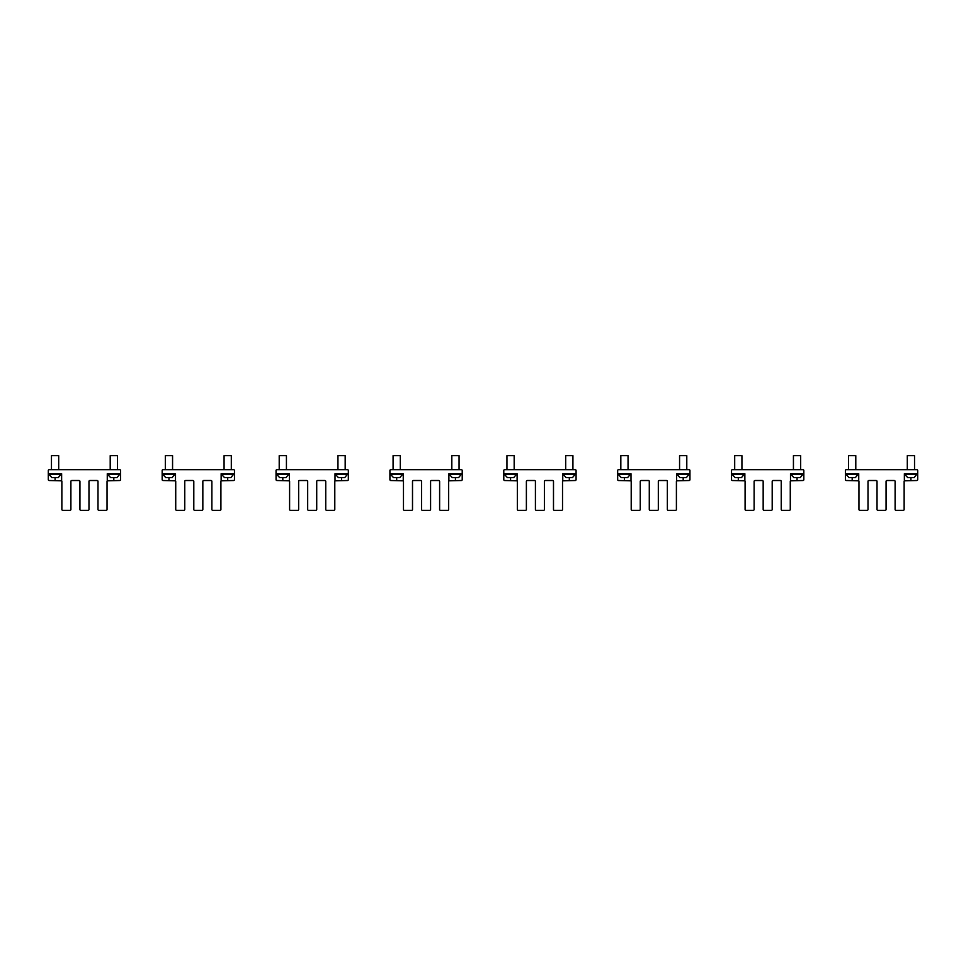 <?xml version="1.0" encoding="UTF-8"?>
<svg xmlns="http://www.w3.org/2000/svg" width="966" height="966" viewBox="0 0 966 966"><rect width="100%" height="100%" fill="white"/><g stroke="black" fill="none" stroke-linecap="round" stroke-linejoin="round"><path stroke-width="1.45" d="M914.536 469.669L914.536 455.662L907.303 455.662L907.303 469.669M917.253 474.185L904.599 474.185L907.762 477.627L914.09 477.627L917.253 473.738M855.791 469.669L855.791 455.662L848.559 455.662L848.559 469.669M858.508 474.185L845.854 474.185L849.017 477.627L855.345 477.627L858.508 473.738M800.669 469.669L800.669 455.662L793.436 455.662L793.436 469.669M803.374 474.185L790.719 474.185L793.883 477.627L800.21 477.627L803.374 473.738M741.924 469.669L741.924 455.662L734.691 455.662L734.691 469.669M744.629 474.185L731.987 474.185L735.138 477.627L741.465 477.627L744.629 473.738M686.79 469.669L686.79 455.662L679.569 455.662L679.569 469.669M689.507 474.185L676.852 474.185L680.016 477.627L686.343 477.627L689.507 473.738M628.045 469.669L628.045 455.662L620.824 455.662L620.824 469.669M630.762 474.185L618.107 474.185L621.271 477.627L627.598 477.627L630.762 473.738M572.923 469.669L572.923 455.662L565.69 455.662L565.69 469.669M575.639 474.185L562.985 474.185L566.148 477.627L572.476 477.627L575.639 473.738M514.178 469.669L514.178 455.662L506.945 455.662L506.945 469.669M516.895 474.185L504.24 474.185L507.404 477.627L513.731 477.627L516.895 473.738M459.055 469.669L459.055 455.662L451.822 455.662L451.822 469.669M461.76 474.185L449.105 474.185L452.269 477.627L458.596 477.627L461.76 473.738M400.31 469.669L400.31 455.662L393.077 455.662L393.077 469.669M403.015 474.185L390.361 474.185L393.524 477.627L399.852 477.627L403.015 473.738M345.176 469.669L345.176 455.662L337.955 455.662L337.955 469.669M347.893 474.185L335.238 474.185L338.402 477.627L344.729 477.627L347.893 473.738M286.431 469.669L286.431 455.662L279.21 455.662L279.21 469.669M289.148 474.185L276.493 474.185L279.657 477.627L285.984 477.627L289.148 473.738M231.309 469.669L231.309 455.662L224.076 455.662L224.076 469.669M234.014 474.185L221.371 474.185L224.535 477.627L230.862 477.627L234.014 473.738M172.564 469.669L172.564 455.662L165.331 455.662L165.331 469.669M175.281 474.185L162.626 474.185L165.79 477.627L172.117 477.627L175.281 473.738M117.441 469.669L117.441 455.662L110.209 455.662L110.209 469.669M120.146 474.185L107.492 474.185L110.655 477.627L116.983 477.627L120.146 473.738M58.697 469.669L58.697 455.662L51.464 455.662L51.464 469.669M61.401 474.185L48.747 474.185L51.91 477.627L58.238 477.627L61.401 473.738M61.631 480.827A0.906 0.906 0 0 1 61.86 481.418L61.86 509.432A0.906 0.906 0 0 0 62.766 510.338L69.987 510.338A0.906 0.906 0 0 0 70.892 509.432L70.892 481.418A0.906 0.906 0 0 1 71.798 480.513L79.031 480.513A0.906 0.906 0 0 1 79.937 481.418L79.937 509.432A0.906 0.906 0 0 0 80.83 510.338L88.063 510.338A0.906 0.906 0 0 0 88.969 509.432L88.969 481.418A0.906 0.906 0 0 1 89.874 480.513L97.107 480.513A0.906 0.906 0 0 1 98.001 481.418L98.001 509.432A0.906 0.906 0 0 0 98.906 510.338L106.139 510.338A0.906 0.906 0 0 0 107.045 509.432L107.045 481.418A0.906 0.906 0 0 1 107.274 480.827L107.274 473.738L120.605 473.738L120.605 470.575A0.906 0.906 0 0 0 119.699 469.669L49.206 469.669A0.906 0.906 0 0 0 48.3 470.575L48.3 473.738L61.631 473.738L61.631 480.827L49.206 480.513A0.906 0.906 0 0 1 48.3 479.607L48.3 473.738M107.274 480.827L119.699 480.513A0.906 0.906 0 0 0 120.605 479.607L120.605 473.738M175.498 480.827A0.906 0.906 0 0 1 175.727 481.418L175.727 509.432A0.906 0.906 0 0 0 176.633 510.338L183.866 510.338A0.906 0.906 0 0 0 184.76 509.432L184.76 481.418A0.906 0.906 0 0 1 185.665 480.513L192.898 480.513A0.906 0.906 0 0 1 193.804 481.418L193.804 509.432A0.906 0.906 0 0 0 194.709 510.338L201.93 510.338A0.906 0.906 0 0 0 202.836 509.432L202.836 481.418A0.906 0.906 0 0 1 203.741 480.513L210.974 480.513A0.906 0.906 0 0 1 211.88 481.418L211.88 509.432A0.906 0.906 0 0 0 212.786 510.338L220.006 510.338A0.906 0.906 0 0 0 220.912 509.432L220.912 481.418A0.906 0.906 0 0 1 221.142 480.827L221.142 473.738L234.472 473.738L234.472 470.575A0.906 0.906 0 0 0 233.567 469.669L163.073 469.669A0.906 0.906 0 0 0 162.167 470.575L162.167 473.738L175.498 473.738L175.498 480.827L163.073 480.513A0.906 0.906 0 0 1 162.167 479.607L162.167 473.738M221.142 480.827L233.567 480.513A0.906 0.906 0 0 0 234.472 479.607L234.472 473.738M289.377 480.827A0.906 0.906 0 0 1 289.595 481.418L289.595 509.432A0.906 0.906 0 0 0 290.5 510.338L297.733 510.338A0.906 0.906 0 0 0 298.639 509.432L298.639 481.418A0.906 0.906 0 0 1 299.545 480.513L306.765 480.513A0.906 0.906 0 0 1 307.671 481.418L307.671 509.432A0.906 0.906 0 0 0 308.577 510.338L315.81 510.338A0.906 0.906 0 0 0 316.715 509.432L316.715 481.418A0.906 0.906 0 0 1 317.621 480.513L324.842 480.513A0.906 0.906 0 0 1 325.747 481.418L325.747 509.432A0.906 0.906 0 0 0 326.653 510.338L333.886 510.338A0.906 0.906 0 0 0 334.791 509.432L334.791 481.418A0.906 0.906 0 0 1 335.009 480.827L335.009 473.738L348.34 473.738L348.34 470.575A0.906 0.906 0 0 0 347.434 469.669L276.952 469.669A0.906 0.906 0 0 0 276.047 470.575L276.047 473.738L289.377 473.738L289.377 480.827L276.952 480.513A0.906 0.906 0 0 1 276.047 479.607L276.047 473.738M335.009 480.827L347.434 480.513A0.906 0.906 0 0 0 348.34 479.607L348.34 473.738M403.245 480.827A0.906 0.906 0 0 1 403.474 481.418L403.474 509.432A0.906 0.906 0 0 0 404.38 510.338L411.601 510.338A0.906 0.906 0 0 0 412.506 509.432L412.506 481.418A0.906 0.906 0 0 1 413.412 480.513L420.645 480.513A0.906 0.906 0 0 1 421.55 481.418L421.55 509.432A0.906 0.906 0 0 0 422.444 510.338L429.677 510.338A0.906 0.906 0 0 0 430.582 509.432L430.582 481.418A0.906 0.906 0 0 1 431.488 480.513L438.721 480.513A0.906 0.906 0 0 1 439.615 481.418L439.615 509.432A0.906 0.906 0 0 0 440.52 510.338L447.753 510.338A0.906 0.906 0 0 0 448.659 509.432L448.659 481.418A0.906 0.906 0 0 1 448.888 480.827L448.888 473.738L462.219 473.738L462.219 470.575A0.906 0.906 0 0 0 461.313 469.669L390.819 469.669A0.906 0.906 0 0 0 389.914 470.575L389.914 473.738L403.245 473.738L403.245 480.827L390.819 480.513A0.906 0.906 0 0 1 389.914 479.607L389.914 473.738M448.888 480.827L461.313 480.513A0.906 0.906 0 0 0 462.219 479.607L462.219 473.738M517.112 480.827A0.906 0.906 0 0 1 517.341 481.418L517.341 509.432A0.906 0.906 0 0 0 518.247 510.338L525.48 510.338A0.906 0.906 0 0 0 526.385 509.432L526.385 481.418A0.906 0.906 0 0 1 527.279 480.513L534.512 480.513A0.906 0.906 0 0 1 535.418 481.418L535.418 509.432A0.906 0.906 0 0 0 536.323 510.338L543.556 510.338A0.906 0.906 0 0 0 544.45 509.432L544.45 481.418A0.906 0.906 0 0 1 545.355 480.513L552.588 480.513A0.906 0.906 0 0 1 553.494 481.418L553.494 509.432A0.906 0.906 0 0 0 554.399 510.338L561.62 510.338A0.906 0.906 0 0 0 562.526 509.432L562.526 481.418A0.906 0.906 0 0 1 562.755 480.827L562.755 473.738L576.086 473.738L576.086 470.575A0.906 0.906 0 0 0 575.181 469.669L504.687 469.669A0.906 0.906 0 0 0 503.781 470.575L503.781 473.738L517.112 473.738L517.112 480.827L504.687 480.513A0.906 0.906 0 0 1 503.781 479.607L503.781 473.738M562.755 473.738L562.755 480.827L575.181 480.513A0.906 0.906 0 0 0 576.086 479.607L576.086 473.738M630.991 480.827A0.906 0.906 0 0 1 631.209 481.418L631.209 509.432A0.906 0.906 0 0 0 632.114 510.338L639.347 510.338A0.906 0.906 0 0 0 640.253 509.432L640.253 481.418A0.906 0.906 0 0 1 641.158 480.513L648.379 480.513A0.906 0.906 0 0 1 649.285 481.418L649.285 509.432A0.906 0.906 0 0 0 650.19 510.338L657.423 510.338A0.906 0.906 0 0 0 658.329 509.432L658.329 481.418A0.906 0.906 0 0 1 659.235 480.513L666.455 480.513A0.906 0.906 0 0 1 667.361 481.418L667.361 509.432A0.906 0.906 0 0 0 668.267 510.338L675.5 510.338A0.906 0.906 0 0 0 676.405 509.432L676.405 481.418A0.906 0.906 0 0 1 676.623 480.827L676.623 473.738L689.953 473.738L689.953 470.575A0.906 0.906 0 0 0 689.048 469.669L618.566 469.669A0.906 0.906 0 0 0 617.66 470.575L617.66 473.738L630.991 473.738L630.991 480.827L618.566 480.513A0.906 0.906 0 0 1 617.66 479.607L617.66 473.738M676.623 480.827L689.048 480.513A0.906 0.906 0 0 0 689.953 479.607L689.953 473.738M744.858 480.827A0.906 0.906 0 0 1 745.088 481.418L745.088 509.432A0.906 0.906 0 0 0 745.993 510.338L753.214 510.338A0.906 0.906 0 0 0 754.12 509.432L754.12 481.418A0.906 0.906 0 0 1 755.026 480.513L762.259 480.513A0.906 0.906 0 0 1 763.164 481.418L763.164 509.432A0.906 0.906 0 0 0 764.07 510.338L771.291 510.338A0.906 0.906 0 0 0 772.196 509.432L772.196 481.418A0.906 0.906 0 0 1 773.102 480.513L780.335 480.513A0.906 0.906 0 0 1 781.24 481.418L781.24 509.432A0.906 0.906 0 0 0 782.134 510.338L789.367 510.338A0.906 0.906 0 0 0 790.273 509.432L790.273 481.418A0.906 0.906 0 0 1 790.502 480.827L790.502 473.738L803.833 473.738L803.833 470.575A0.906 0.906 0 0 0 802.927 469.669L732.433 469.669A0.906 0.906 0 0 0 731.528 470.575L731.528 473.738L744.858 473.738L744.858 480.827L732.433 480.513A0.906 0.906 0 0 1 731.528 479.607L731.528 473.738M790.502 480.827L802.927 480.513A0.906 0.906 0 0 0 803.833 479.607L803.833 473.738M858.726 480.827A0.906 0.906 0 0 1 858.955 481.418L858.955 509.432A0.906 0.906 0 0 0 859.861 510.338L867.094 510.338A0.906 0.906 0 0 0 867.999 509.432L867.999 481.418A0.906 0.906 0 0 1 868.893 480.513L876.126 480.513A0.906 0.906 0 0 1 877.031 481.418L877.031 509.432A0.906 0.906 0 0 0 877.937 510.338L885.17 510.338A0.906 0.906 0 0 0 886.063 509.432L886.063 481.418A0.906 0.906 0 0 1 886.969 480.513L894.202 480.513A0.906 0.906 0 0 1 895.108 481.418L895.108 509.432A0.906 0.906 0 0 0 896.013 510.338L903.234 510.338A0.906 0.906 0 0 0 904.14 509.432L904.14 481.418A0.906 0.906 0 0 1 904.369 480.827L904.369 473.738L917.7 473.738L917.7 470.575A0.906 0.906 0 0 0 916.794 469.669L846.301 469.669A0.906 0.906 0 0 0 845.395 470.575L845.395 473.738L858.726 473.738L858.726 480.827L846.301 480.513A0.906 0.906 0 0 1 845.395 479.607L845.395 473.738M904.369 480.827L916.794 480.513A0.906 0.906 0 0 0 917.7 479.607L917.7 473.738M113.819 477.627L113.819 480.513M55.074 480.513L55.074 477.627M227.698 477.627L227.698 480.513M168.953 480.513L168.953 477.627M341.566 477.627L341.566 480.513M282.821 480.513L282.821 477.627M455.433 477.627L455.433 480.513M396.688 480.513L396.688 477.627M569.312 477.627L569.312 480.513M510.567 480.513L510.567 477.627M683.179 477.627L683.179 480.513M624.434 480.513L624.434 477.627M797.047 477.627L797.047 480.513M738.302 480.513L738.302 477.627M910.926 477.627L910.926 480.513M852.181 480.513L852.181 477.627"/></g></svg>
